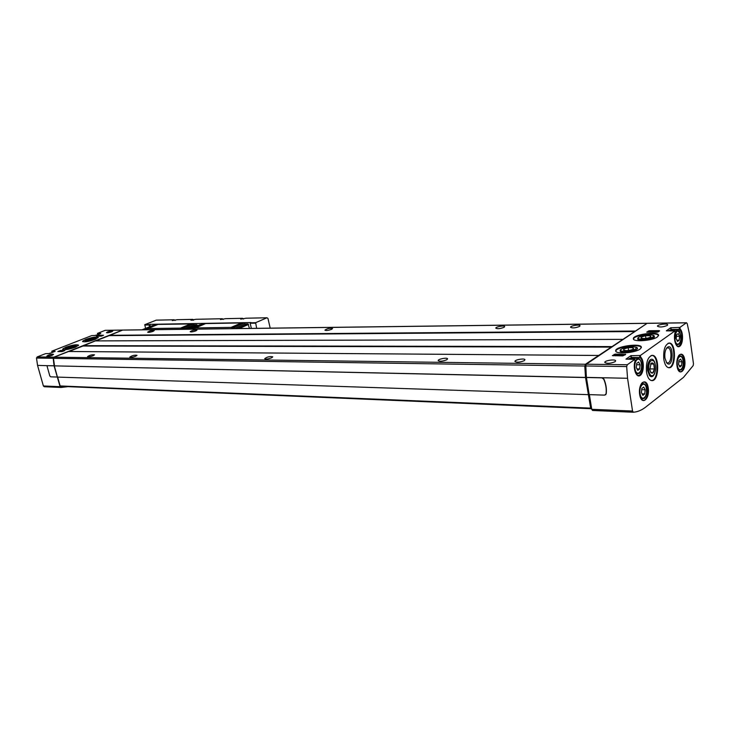 <?xml version="1.0" encoding="UTF-8"?>
<svg xmlns="http://www.w3.org/2000/svg" width="730" height="730" viewBox="0 0 730 730"><rect width="100%" height="100%" fill="white"/><g stroke="black" fill="none" stroke-linecap="round" stroke-linejoin="round"><path stroke-width="1.09" d="M656.881 332.214L658.077 331.949L659.582 330.9L659.154 330.644L649.472 330.726L646.689 332.15L656.881 332.214M657.392 336.959L658.57 335.298C658.661 330.945 632.353 334.614 633.375 338.775C633.019 342.197 652.51 340.764 657.392 336.959M640.11 349.068L641.387 347.27C641.451 342.698 614.633 346.485 615.7 350.865C615.363 354.433 635.009 353.037 640.11 349.068M667.238 325.471L667.704 324.832C667.767 323.116 657.046 324.585 657.456 326.228C659.674 327.414 662.94 327.159 667.238 325.471M615.061 361.706L615.645 360.885C615.682 358.895 604.33 360.51 604.796 362.427C607.059 363.814 610.481 363.567 615.061 361.706M674.867 330.982L666.317 330.836L670.66 327.77L679.895 327.414L686.346 322.843L687.186 323.499L689.293 333.327L693.464 363.686L693.199 365.584L683.49 377.392L645.712 407.075C641.761 410.169 637.646 411.893 633.366 412.24L632.545 411.036L627.554 378.286L626.678 366.57L627.298 364.754L634.817 359.379L625.966 359.133L630.82 355.702L640.365 355.474L674.867 330.982L675.086 332.542C673.023 339.459 676.327 349.04 679.776 346.266C683.271 343.885 683.499 331.931 680.105 328.965L679.429 329.367L679.174 327.578M686.346 322.843L647.108 323.344L586.327 364.206L585.688 365.976L586.418 377.51L601.912 377.848L603.701 379.125C605.864 384.126 606.639 389.063 606.037 393.954L604.641 395.131L589.183 394.62L586.418 377.51M625.692 354.442L622.79 355.875L612.351 355.638L615.354 354.087L625.692 354.442M60.928 387.457L44.238 386.736L43.38 385.969L37.549 365.383L36.5 358.056L37.184 356.924L45.552 353.658L49.658 353.502L55.161 351.322L51.885 351.176L91.651 335.627L95.758 335.426L100.804 333.455L97.428 333.4L105.184 330.334L122.366 330.06M68.036 386.644L61.037 387.466L60.106 386.681L54.066 365.83L53.199 358.293L53.892 357.143L122.558 330.079M107.657 331.858C110.358 330.964 112.091 330.69 112.858 331.037L111.663 331.812C108.962 332.716 107.228 332.99 106.452 332.643L107.657 331.858M48.189 355.236C51 354.287 52.779 353.995 53.536 354.379L52.149 355.282C49.33 356.231 47.541 356.523 46.784 356.14L48.189 355.236M85.629 339.432C92.217 337.224 96.433 336.548 98.276 337.424L95.274 339.386C88.649 341.613 84.415 342.288 82.563 341.412L85.629 339.432M65.828 347.197C72.507 344.943 76.769 344.268 78.594 345.162L75.427 347.224C68.72 349.488 64.441 350.172 62.597 349.278L65.828 347.197M57.825 351.55L61.931 351.586L64.833 350.519L60.608 350.464L57.825 351.55M101.57 336.092L96.524 336.265L99.262 335.262L103.532 335.262L101.57 336.092M636.295 367.546L637.764 370.338L639.663 368.96L640.091 364.799L638.622 362.007L636.724 363.376L636.295 367.546M641.424 392.621L642.875 395.35L644.745 393.917L645.165 389.774L643.723 387.046L641.843 388.47L641.424 392.621M678.562 364.343L679.867 366.98L681.555 365.684L681.939 361.77L680.643 359.133L678.946 360.41L678.562 364.343M676.19 338.729L677.504 341.43L679.201 340.198L679.584 336.274L678.279 333.573L676.573 334.796L676.19 338.729M635.073 361.131L634.753 359.461M632.436 358.302L631.605 357.454L639.891 357.517L639.617 355.647M635 361.095C632.7 368.504 636.405 378.469 640.256 375.393C644.152 372.711 644.398 360.091 640.611 357.098L639.891 357.517C644.38 360.492 642.838 376.105 638.12 375.366C638.431 377.565 632.326 370.721 635.082 361.131L634.817 359.379M674.921 330.918L675.086 332.542M672.038 330.152L671.39 329.44L679.429 329.367C683.38 332.296 682.112 346.805 677.942 346.202C678.553 348.383 672.649 342.297 675.15 332.579M646.524 372.108C647.446 377.337 649.189 380.175 651.762 380.613C659.245 381.644 659.847 355.136 652.337 355.337C647.811 356.705 645.877 362.299 646.524 372.108M663.816 359.333C664.702 364.516 666.39 367.318 668.872 367.738C676.007 368.677 676.455 342.799 669.301 343.045C665.021 344.387 663.196 349.816 663.816 359.333M52.304 352.471L51.748 351.267M97.975 334.559L97.428 333.4M87.29 340.563L85.912 341.43M591.729 409.156L590.652 408.116L585.524 377.556L584.785 366.022L585.423 364.261L646.917 323.472M588.289 394.656L57.451 377.091L54.321 365.876L585.697 377.437M54.321 365.876L585.524 377.556M64.915 386.517L60.964 386.343M591.346 408.563L586.354 377.93L585.807 365.064M60.763 386.298L60.134 385.942L57.661 377.091M54.513 365.794L53.454 358.339L54.139 357.189L68.629 351.495M69.149 351.486L82.937 346.02L611.494 347.115M95.365 340.901L82.937 346.02M95.895 340.883L109.099 335.645L634.662 331.548M646.534 323.28L122.75 330.06L109.099 335.645M93.184 355.747L94.526 354.826C92.035 354.561 89.708 355.154 87.536 356.623C88.367 357.052 90.246 356.76 93.184 355.747M446.733 359.78L447.572 358.868C447.572 357.235 437.754 359.069 438.192 360.62C439.852 361.633 442.699 361.35 446.733 359.78M271.679 357.782L272.783 356.833C269.881 356.231 267.18 356.842 264.68 358.676C265.866 359.361 268.202 359.069 271.679 357.782M135.725 356.231L137.012 355.3C134.429 354.953 132.02 355.565 129.776 357.116C130.679 357.6 132.659 357.308 135.725 356.231M524.24 360.666L524.961 359.79C524.98 357.992 514.486 359.744 514.933 361.459C516.849 362.637 519.952 362.372 524.24 360.666M504.01 327.332L504.686 326.602C504.713 325.169 495.414 326.803 495.798 328.162C497.458 329.057 500.196 328.774 504.01 327.332M331.657 329.303L332.561 328.518C329.841 327.971 327.277 328.518 324.887 330.161C326.082 330.781 328.336 330.498 331.657 329.303M195.923 330.854L197.018 330.06C194.582 329.741 192.291 330.288 190.156 331.703C191.068 332.141 192.994 331.867 195.923 330.854M579.465 326.474L580.04 325.781C580.085 324.22 570.157 325.781 570.559 327.268C572.457 328.29 575.432 328.026 579.465 326.474M153.118 331.338L154.258 330.562C151.913 330.298 149.705 330.836 147.633 332.177C148.473 332.579 150.298 332.296 153.118 331.338M61.594 386.717L60.617 386.334M57.195 377.036L50.708 376.826L49.832 376.005L47.149 366.469L47.578 365.684L54.066 365.83M47.532 365.684L54.257 365.748M633.266 412.231L592.523 410.47L591.747 409.302L589.375 394.629M605.59 394.811L606.21 393.826C606.812 388.944 606.037 383.998 603.874 379.007L602.104 377.729L586.591 377.392M85.538 340.545L85.2 341.293C87.007 341.622 89.899 341.102 93.878 339.715L95.895 338.574L95.256 338.054M621.029 349.259L620.199 351.504C625.281 352.864 630.756 352.225 636.624 349.57L637.144 349.132C637.92 348.246 637.454 347.58 635.748 347.142M638.549 337.278L637.755 339.368C642.765 340.673 648.167 340.043 653.952 337.47L654.436 337.068L653.122 335.216M65.627 348.374L65.289 349.15C67.096 349.488 70.016 348.949 74.04 347.553L76.175 346.349L75.509 345.81M666.344 362.381L667.53 362.929C671.892 363.504 672.166 347.681 667.786 347.836L666.463 348.365M664.948 358.12L666.709 362.901C673.635 370.256 674.137 341.038 666.974 347.708C665.149 350.099 664.473 353.576 664.948 358.12M655.038 363.212C653.706 359.297 651.963 358.275 649.828 360.145C647.93 362.646 647.236 366.204 647.729 370.831L649.472 375.567C651.589 377.711 653.396 376.799 654.901 372.82M637.692 358.357L629.89 358.284L628.037 359.215M631.322 355.583L631.131 357.737L630.82 355.702M677.321 330.106L669.739 330.17L668.269 330.882M671.135 327.66L670.934 329.704L670.66 327.77M676.427 336.293L679.584 336.274M676.902 340.198L679.201 340.198M678.818 361.733L681.939 361.77M679.219 365.657L681.555 365.684M641.725 389.674L645.165 389.774M642.062 393.826L644.745 393.917M636.578 364.754L640.091 364.799M637.016 368.915L639.663 368.96M647.729 332.278L649.946 331.539M656.653 331.493L658.761 331.475M651.561 331.63L652.328 332.095L650.959 332.104L649.937 331.493L652.784 330.854L654.144 330.836L652.018 331.32L656.626 331.283L651.561 331.63M656.261 332.223L656.17 331.593M656.626 331.283L656.589 332.214M654.217 331.301L654.144 330.836M650.056 332.269L649.937 331.493M59.011 351.559L59.678 351.303M63.054 351.03L63.692 351.03M60.152 351.568L62.935 350.582L60.179 350.902L61.576 351.139L60.125 351.459M62.935 350.582L62.972 351.312M97.838 336.284L98.504 336.019M101.707 335.782L102.355 335.782M99.034 336.274L101.671 335.645L99.7 335.663L100.521 335.353L98.641 335.773L99.006 336.174M613.401 355.802L615.773 354.935M622.453 355.866L622.371 354.999L624.88 354.999M619.387 355.674L617.981 355.656L620.217 355.154L615.509 355.118L621.376 354.296L622.371 354.999L619.414 355.848M620.053 354.807L619.971 354.287M615.609 355.82L615.509 355.118M189.435 329.193L192.419 328.956L192.82 328.044L195.339 328.007L205.641 323.572L241.42 322.943L244.13 323.007L245.024 323.919L247.981 323.874L249.468 328.418M195.311 327.898L231.091 327.396L238.044 328.564M142.332 329.805L147.743 328.673L158.018 324.412L193.34 323.901L194.18 324.777L196.89 324.731L197.511 325.699M147.715 328.564L180.529 328.108L186.916 329.23M243.437 319.074L242.57 318.289L240.718 319.065M245.946 318.225L240.718 319.129M223.17 319.494L222.312 318.727L220.451 319.484M225.57 318.672L220.451 319.558M195.905 319.311L190.941 320.105M175.081 320.488L174.178 319.758L172.326 320.497M177.189 319.713L172.307 320.561M193.66 320.114L190.931 320.169M145.525 328.4L144.841 324.649L156.229 320.16M149.54 326.784L149.084 324.996L149.832 324.339L250.91 322.541L250.162 323.253L251.366 328.39M256.668 328.327L255.637 322.696L266.979 317.76L267.974 318.453L270.2 328.153M149.832 324.339L150.371 326.447M152.707 325.525L153.492 325.461M145.434 328.701L155.727 324.558L157.735 324.522M199.828 324.75L200.914 324.668M192.82 328.044L203.15 323.728L205.358 323.691M231.091 327.396L241.42 322.943M231.118 327.514L241.448 323.052M233.81 327.478L244.13 323.007M234.704 328.4L245.024 323.919M180.529 328.108L190.849 323.837M180.556 328.217L190.877 323.947M183.02 328.181L193.34 323.901M183.86 329.066L194.18 324.777M642.537 339.35C638.923 339.258 637.545 338.62 638.403 337.424C643.185 334.869 648.176 334.176 653.368 335.353C653.97 337.388 650.357 338.72 642.537 339.35M643.678 338.556L641.013 338.109C641.442 336.256 644.517 335.435 650.229 335.654L650.95 336.74C649.517 337.808 647.099 338.41 643.678 338.556M650.421 337.132L650.211 335.681L645.53 335.709L641.259 337.05M645.922 338.401L645.53 335.709M86.541 340.937L85.593 340.454C88.622 338.72 91.825 337.908 95.192 338.017C94.48 339.304 91.597 340.28 86.541 340.937M87.846 340.417L87.262 340.335C88.576 339.121 90.712 338.519 93.65 338.528L87.846 340.417M93.641 338.547L91.651 338.556L87.217 340.299M91.925 339.578L91.651 338.556M88.695 340.353L88.449 339.432M624.944 351.486C621.303 351.367 619.934 350.683 620.838 349.433C625.692 346.777 630.766 346.066 636.058 347.307C636.715 349.46 633.01 350.856 624.944 351.486M626.139 350.665L623.502 350.199C623.913 348.228 627.061 347.37 632.919 347.635L633.604 348.785C632.107 349.907 629.625 350.528 626.139 350.665M633.129 349.15L632.901 347.662L628.156 347.653L623.767 349.04M628.585 350.491L628.156 347.653M66.603 348.785L65.682 348.292C68.766 346.513 72.024 345.673 75.455 345.774C74.706 347.115 71.759 348.119 66.603 348.785M67.945 348.256L67.379 348.164C68.748 346.905 70.919 346.285 73.894 346.312L67.945 348.256M73.885 346.33L71.905 346.321L67.333 348.119M72.188 347.37L71.905 346.321M68.903 348.183L68.629 347.215M648.642 370.539C648.532 362.281 650.302 359.133 653.97 361.122C656.361 365.894 656.261 370.53 653.651 375.019C651.333 376.817 649.663 375.32 648.642 370.539M649.809 369.681L651.069 363.303C653.304 362.135 654.436 364.024 654.463 368.978C653.788 372.774 652.583 373.952 650.85 372.51L649.809 369.681M650.64 372.2L652.821 372.902L654.427 368.969L653.715 364.051L651.37 363.038M649.727 368.896L654.427 368.969M650.576 364.014L653.715 364.051M627.298 364.754L586.327 364.206M37.184 356.924L53.892 357.143M105.184 330.334L122.12 330.115M634.936 368.531C636.231 377.3 642.774 372.473 641.433 363.832C640.192 355.108 633.594 359.762 634.936 368.531M640.082 393.643C641.36 402.303 647.802 397.293 646.488 388.771C645.265 380.148 638.759 384.993 640.082 393.643M677.358 365.265C678.508 373.532 684.311 369.015 683.134 360.866C682.03 352.626 676.172 356.997 677.358 365.265M674.967 339.614C676.126 347.954 681.975 343.638 680.789 335.408C677.695 328.482 675.761 329.887 674.967 339.614M640.611 357.098L640.365 355.474M680.105 328.965L679.895 327.414M639.653 394.51C641.387 406.135 650.01 399.374 648.249 387.959C646.616 376.406 637.883 382.867 639.653 394.51M677.02 366.031C678.572 377.136 686.346 371.041 684.767 360.127C683.298 349.086 675.433 354.908 677.02 366.031M52.222 352.499L51.812 351.285M97.756 334.55L97.501 333.418M53.454 358.339L584.785 366.022M54.139 357.189L585.423 364.261M68.501 351.495L598.5 355.474M83.056 345.901L611.594 346.942M83.101 345.783L611.64 346.759M83.211 345.664L611.74 346.586M95.247 340.901L622.453 339.386M109.208 335.535L634.753 331.374M109.254 335.417L634.799 331.201M109.363 335.307L634.899 331.028M122.476 330.106L646.324 323.353M60.134 385.942L590.652 408.116M37.549 365.383L47.578 365.684M43.38 385.969L60.106 386.681M36.5 358.056L53.199 358.293M626.678 366.57L585.688 365.976M632.545 411.036L591.747 409.302M627.554 378.286L602.104 377.729M98.276 337.525C97.51 335.955 82.526 339.788 82.618 341.53M98.212 337.689C97.619 336.055 82.472 339.934 82.755 341.649M641.278 347.845C641.487 343.209 614.341 347.124 615.983 351.468M641.387 347.398C640.538 343.164 615.235 346.823 615.746 351.075M658.469 335.837C658.633 331.466 632.153 335.234 633.649 339.34M658.579 335.426C657.767 331.411 632.974 334.942 633.421 338.976M78.603 345.263C77.809 343.648 62.543 347.608 62.652 349.405M78.539 345.427C77.937 343.748 62.479 347.763 62.798 349.524M667.85 367.464C675.642 369.955 675.907 340.928 668.069 343.301M668.808 367.728C675.761 367.947 675.98 342.936 669.027 343.054M650.667 380.312C658.88 383.058 659.309 353.101 651.023 355.592M651.698 380.604C658.998 380.905 659.363 355.264 652.063 355.337M94.809 335.499L96.752 335.043M48.773 353.576L50.972 352.991M631.751 358.302L631.131 357.737M671.399 330.161L670.934 329.704M680.214 371.716C685.142 372.4 685.497 354.232 680.561 354.388L679.539 354.743C677.613 356.359 676.792 360.1 677.066 365.958C679.32 374.034 680.086 370.94 680.214 371.716M643.13 400.323C648.587 401.144 649.207 382.009 643.732 382.082L642.427 382.538C640.274 384.445 639.361 388.406 639.708 394.419C641.871 402.239 642.938 399.657 643.13 400.323M675.578 343.711L677.422 344.898M676.208 344.898L677.303 344.898C679.201 343.711 679.028 345.892 680.789 339.879C680.46 332.515 679.347 329.257 677.449 330.106L675.104 332.214M635.319 372.282L637.628 373.979M636.177 373.952L637.482 373.97C639.553 372.738 639.462 375.138 641.46 368.449C642.263 360.839 638.75 357.618 637.837 358.357L635.036 360.848M640.429 397.275L642.646 398.936M641.232 398.89L642.51 398.936C644.49 397.713 644.499 400.277 646.543 393.178C646.479 382.894 644.481 384.409 643.02 383.433L640.73 384.956M677.914 369.225L679.712 370.411M678.508 370.393L679.593 370.411C681.464 369.17 681.318 371.679 683.161 365.109C683.143 355.245 681.181 356.468 679.885 355.683L678.061 356.833M648.413 331.812L648.295 330.991M649.591 331.548L649.472 330.726M659.217 331.146L659.154 330.644M614.249 355.218L614.122 354.36M615.49 354.935L615.354 354.087M625.355 354.68L625.272 354.15M239.121 328.555L248.547 324.448M187.984 329.212L197.41 325.279M225.424 318.672L242.497 318.307M195.759 319.311L222.23 318.736M177.043 319.713L192.72 319.375M156.092 320.16L174.105 319.776M144.841 324.649L149.249 324.576M250.335 322.797L255.637 322.696M245.809 318.234L266.906 317.778M144.677 325.069L149.084 324.996M250.162 323.253L255.473 323.162M189.681 328.993L200.002 324.677M237.67 328.363L247.981 323.874M142.56 329.613L152.853 325.471M186.57 329.029L196.89 324.731M68.574 351.486L598.563 355.455M95.311 340.892L622.508 339.368M60.563 386.334L591.044 408.709M44.238 386.736L60.964 387.466M686.547 322.76L647.346 323.271M633.302 412.24L592.523 410.47M94.781 335.499L96.524 335.043M48.746 353.576L50.854 352.991M641.606 383.396L642.884 383.423M678.69 355.674L679.767 355.683M156.165 320.151L174.178 319.758M245.882 318.216L266.979 317.76M225.506 318.654L242.57 318.289M195.832 319.293L222.312 318.727M177.116 319.694L192.793 319.357M189.599 329.002L199.901 324.704M142.478 329.632L152.762 325.489M638.266 337.579L637.664 338.3M653.423 335.389L654.345 336.001M85.547 340.518L85.182 341.111M95.192 338.017L95.885 338.401M620.701 349.606L620.089 350.327M636.104 347.334L637.044 347.954M65.636 348.356L65.271 348.958M75.455 345.774L76.157 346.157M653.97 361.122L653.341 360.328M653.651 375.019L652.985 375.804"/></g></svg>
